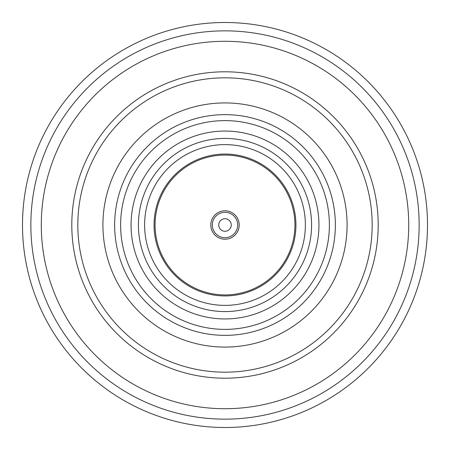 <?xml version="1.0" encoding="UTF-8"?>
<svg xmlns="http://www.w3.org/2000/svg" width="450" height="450" viewBox="0 0 450 450"><rect width="100%" height="100%" fill="white"/><g stroke="black" fill="none" stroke-linecap="round" stroke-linejoin="round"><path stroke-width="0.67" d="M102.921 225A122.079 122.079 0 0 0 225 347.079A122.079 122.079 0 0 0 347.079 225A122.079 122.079 0 0 0 225 102.921A122.079 122.079 0 0 0 102.921 225M335.357 225A110.357 110.357 0 0 0 225 114.643A110.357 110.357 0 0 0 114.643 225A110.357 110.357 0 0 0 225 335.357A110.357 110.357 0 0 0 335.357 225M120.617 225A104.383 104.383 0 0 1 225 120.617A104.383 104.383 0 0 1 329.383 225A104.383 104.383 0 0 0 225 120.617A104.383 104.383 0 0 0 120.617 225A104.383 104.383 0 0 0 225 329.383A104.383 104.383 0 0 0 329.383 225A104.383 104.383 0 0 0 225 120.617A104.383 104.383 0 0 0 120.617 225M294.936 225A69.936 69.936 0 0 0 225 155.064A69.936 69.936 0 0 0 155.064 225A69.936 69.936 0 0 0 225 294.936A69.936 69.936 0 0 0 294.936 225A69.936 69.936 0 0 1 225 294.936A69.936 69.936 0 0 1 155.064 225M239.197 225A14.197 14.197 0 0 0 225 210.803A14.197 14.197 0 0 0 210.803 225A14.197 14.197 0 0 0 225 239.197A14.197 14.197 0 0 0 239.197 225A14.197 14.197 0 0 0 225 210.803A14.197 14.197 0 0 0 210.803 225M231.261 225A6.261 6.261 0 0 0 225 218.739A6.261 6.261 0 0 0 218.739 225A6.261 6.261 0 0 0 225 231.261A6.261 6.261 0 0 0 231.261 225M77.822 225A147.178 147.178 0 0 0 225 372.178A147.178 147.178 0 0 0 372.178 225A147.178 147.178 0 0 0 225 77.822A147.178 147.178 0 0 0 77.822 225M71.797 225A153.203 153.203 0 0 0 225 378.202A153.203 153.203 0 0 0 378.202 225A153.203 153.203 0 0 0 225 71.797A153.203 153.203 0 0 0 71.797 225M41.288 225A183.713 183.713 0 0 0 225 408.713A183.713 183.713 0 0 0 408.713 225A183.713 183.713 0 0 0 225 41.288A183.713 183.713 0 0 0 41.288 225M419.147 225A194.147 194.147 0 0 0 225 30.853A194.147 194.147 0 0 0 30.853 225A194.147 194.147 0 0 0 225 419.147A194.147 194.147 0 0 0 419.147 225M427.5 225A202.5 202.5 0 0 0 225 22.5A202.5 202.5 0 0 0 22.5 225A202.5 202.5 0 0 0 225 427.5A202.5 202.5 0 0 0 427.5 225M318.943 225A93.943 93.943 0 0 0 225 131.057A93.943 93.943 0 0 0 131.057 225A93.943 93.943 0 0 0 225 318.943A93.943 93.943 0 0 0 318.943 225M311.574 225A86.574 86.574 0 0 0 225 138.426A86.574 86.574 0 0 0 138.426 225A86.574 86.574 0 0 0 225 311.574A86.574 86.574 0 0 0 311.574 225M305.376 225A80.376 80.376 0 0 0 225 144.624A80.376 80.376 0 0 0 144.624 225A80.376 80.376 0 0 0 225 305.376A80.376 80.376 0 0 0 305.376 225M295.931 225A70.931 70.931 0 0 0 225 154.069A70.931 70.931 0 0 0 154.069 225A70.931 70.931 0 0 0 225 295.931A70.931 70.931 0 0 0 295.931 225M237.684 225A12.684 12.684 0 0 0 225 212.316A12.684 12.684 0 0 0 212.316 225A12.684 12.684 0 0 0 225 237.684A12.684 12.684 0 0 0 237.684 225"/></g></svg>
